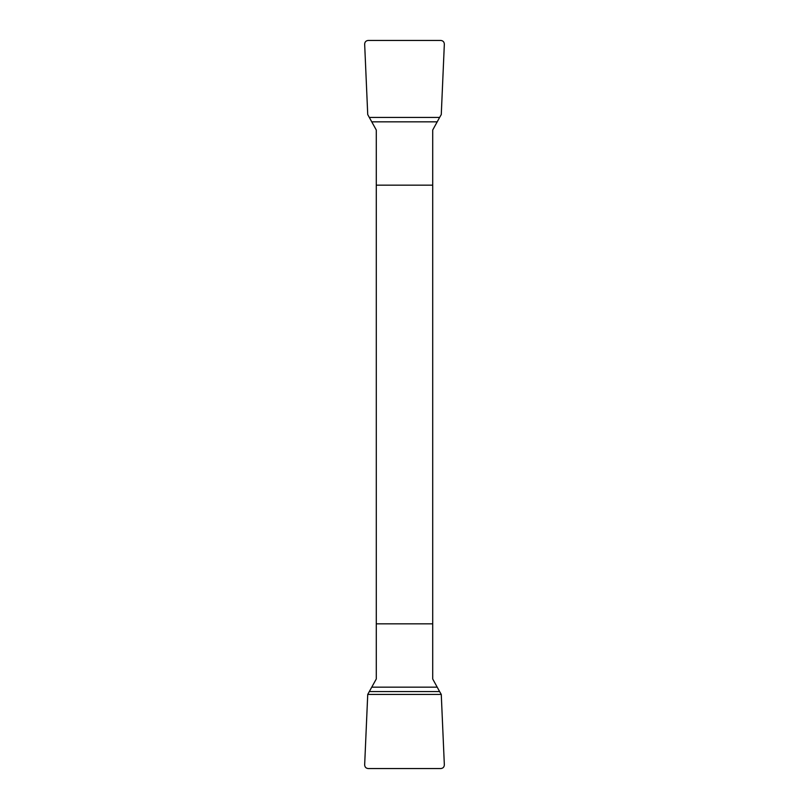 <?xml version="1.0" encoding="UTF-8"?>
<svg xmlns="http://www.w3.org/2000/svg" width="809" height="809" viewBox="0 0 809 809"><rect width="100%" height="100%" fill="white"/><g stroke="black" fill="none" stroke-linecap="round" stroke-linejoin="round"><path stroke-width="1.21" d="M369.379 117.426L439.621 117.426L441.269 114.575L444.343 44.131C444.192 41.926 443.019 40.703 440.824 40.45L368.176 40.45C365.981 40.703 364.808 41.926 364.657 44.131L367.731 114.575L376.286 130.016L376.286 678.984L367.731 694.425L364.657 764.869C364.808 767.074 365.981 768.297 368.176 768.55L440.824 768.55C443.019 768.297 444.192 767.074 444.343 764.869L441.269 694.425L367.731 694.425L364.657 764.869C364.808 767.074 365.981 768.297 368.176 768.55L440.824 768.55C443.019 768.297 444.192 767.074 444.343 764.869L441.269 694.425L439.621 691.574L369.379 691.574M439.621 691.574L432.714 678.984L432.714 130.016L439.621 117.426M432.714 185.16L376.286 185.16M376.286 623.84L432.714 623.84M437.143 687.165L371.857 687.165M371.857 121.835L437.143 121.835"/></g></svg>
